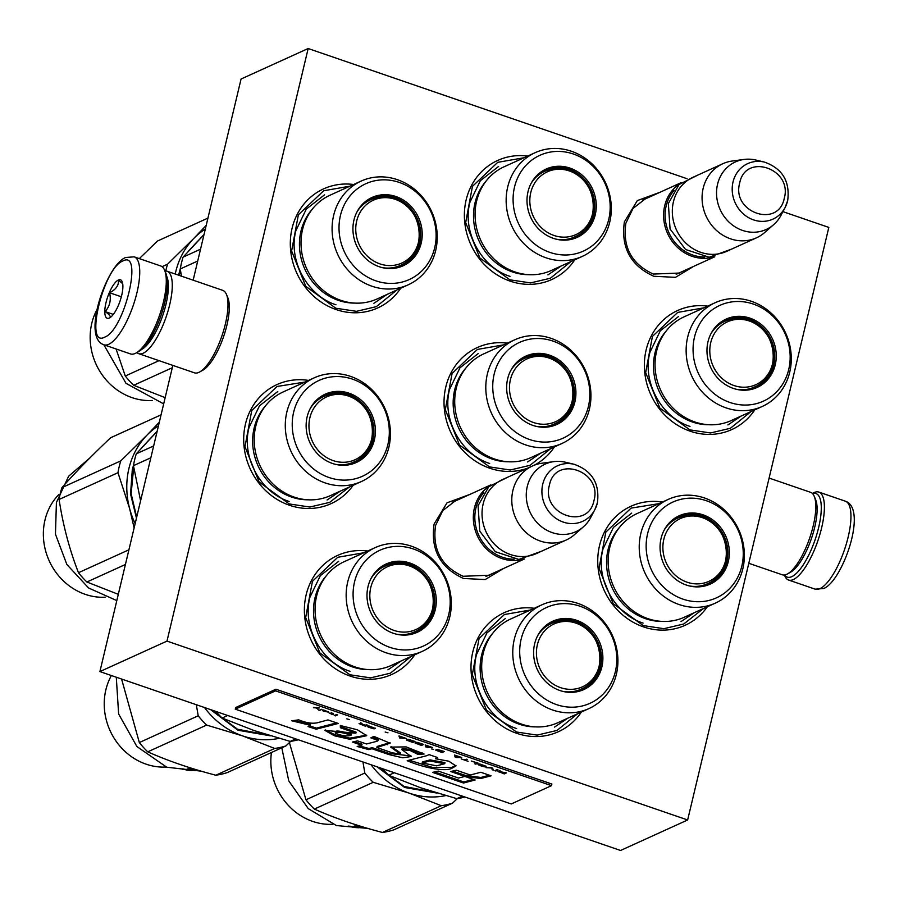 <?xml version="1.0" encoding="UTF-8"?>
<svg xmlns="http://www.w3.org/2000/svg" width="899" height="899" viewBox="0 0 899 899"><rect width="100%" height="100%" fill="white"/><g stroke="black" fill="none" stroke-linecap="round" stroke-linejoin="round"><path stroke-width="1.35" d="M693.725 266.329L675.486 277.341L653.831 276.274C630.592 265.666 620.782 247.528 624.378 221.862L637.335 200.589L660.057 192.251M682.408 271.476L679.374 273.049L653.359 274.06C631.671 264.16 622.501 247.225 625.861 223.267L633.02 208.456L645.561 198.645L648.718 197.398M503.44 568.539L485.202 579.552L463.547 578.484C440.308 567.876 430.497 549.739 434.093 524.072L447.05 502.799L469.772 494.45M492.124 573.686L489.09 575.259L463.075 576.27C441.387 566.37 432.217 549.435 435.577 525.477L442.735 510.654L455.276 500.855L458.434 499.608M414.799 654.753A65.391 59.267 -114.4 0 1 350.172 676.093A65.391 59.267 -114.4 0 1 305.019 600.869A65.391 59.267 -114.4 0 1 367.669 551.031M581.417 711.997A65.391 59.267 -114.4 0 1 516.779 733.337A65.391 59.267 -114.4 0 1 471.638 658.113A65.391 59.267 -114.4 0 1 534.276 608.275M707.333 606.769A65.391 59.267 -114.4 0 1 643.527 626.906A65.391 59.267 -114.4 0 1 598.487 550.963A65.391 59.267 -114.4 0 1 662.406 502.047M353.195 485.258A65.391 59.267 -114.4 0 1 289.478 505.26A65.391 59.267 -114.4 0 1 244.449 429.239A65.391 59.267 -114.4 0 1 308.514 380.423M754.778 409.854A65.391 59.267 -114.4 0 1 690.151 431.194A65.391 59.267 -114.4 0 1 644.999 355.97A65.391 59.267 -114.4 0 1 707.648 306.132M400.74 288.219A65.391 59.267 -114.4 0 1 336.102 309.559A65.391 59.267 -114.4 0 1 290.95 234.324A65.391 59.267 -114.4 0 1 353.599 184.497M574.798 259.8A65.391 59.267 -114.4 0 1 510.16 281.14A65.391 59.267 -114.4 0 1 465.019 205.916A65.391 59.267 -114.4 0 1 527.657 156.078M554.447 446.893A65.391 59.267 -114.4 0 1 534.366 465.165M527.601 468.177A65.391 59.267 -114.4 0 1 489.809 468.233A65.391 59.267 -114.4 0 1 444.668 393.009A65.391 59.267 -114.4 0 1 507.306 343.171M782.928 211.647L828.822 227.413L687.645 819.978L166.989 641.099L308.166 48.524L687.027 178.699M308.166 48.524L241.067 79.022L193.15 280.185M166.989 641.099L99.901 671.587L172.844 365.399M687.645 819.978L620.557 850.476L99.901 671.587M571.056 261.497L550.39 278.229L530.545 282.915L509.879 279.814L479.852 257.946L465.671 222.57L472.447 186.374L497.731 162.337L523.915 157.775M396.998 289.916L376.333 306.649L356.476 311.324L335.821 308.233L305.784 286.354L291.613 250.978L298.378 214.782L323.662 190.757L349.857 186.194M550.705 448.59L530.039 465.322L510.194 470.008L489.528 466.907L459.501 445.039L445.32 409.663L452.096 373.467L477.38 349.43L503.564 344.868M703.445 608.533L683.757 623.996L663.9 628.682L643.246 625.58L613.208 603.712L599.026 568.337L605.802 532.141L631.087 508.115L658.787 503.687M751.047 411.562L730.381 428.284L710.525 432.97L689.87 429.868L659.832 408L645.662 372.624L652.427 336.428L677.711 312.403L703.906 307.84M577.675 713.694L557.009 730.426L537.153 735.112L516.498 732.011L486.46 710.143L472.29 674.767L479.055 638.571L504.339 614.534L530.534 609.983M349.273 487.044L329.708 502.35L309.852 507.036L289.197 503.934L259.159 482.066L244.989 446.691L251.754 410.495L277.038 386.469L304.907 382.064M411.068 656.45L390.402 673.182L370.545 677.868L349.891 674.767L319.853 652.899L305.671 617.523L312.447 581.327L337.732 557.29L363.926 552.739M523.342 559.144A40.691 36.881 -114.4 0 1 485.606 548.03A40.691 36.881 -114.4 0 1 474.425 507.946A40.691 36.881 65.6 0 1 489.944 485.64M514.104 559.189A39.522 35.825 -114.4 0 1 475.908 508.104A39.522 35.825 65.6 0 1 483.831 492.573M566.168 540.029L536.422 553.548A40.691 36.881 -114.4 0 1 496.124 545.85A40.691 36.881 -114.4 0 1 483.145 503.979A40.691 36.881 65.6 0 1 502.755 479.459L532.5 465.952A40.691 36.881 65.6 0 0 512.891 490.472A40.691 36.881 -114.4 0 0 525.87 532.332A40.691 36.881 -114.4 0 0 566.168 540.029A40.691 36.881 -114.4 0 0 574.416 534.703L583.395 526.848A37.117 33.645 -114.4 0 1 542.85 527.747A37.117 33.645 -114.4 0 1 527.275 486.483A37.117 33.645 65.6 0 1 553.773 461.637L541.94 463.232A40.691 36.881 65.6 0 0 532.5 465.952M597.352 502.957A30.487 27.633 65.6 0 1 594.823 509.722L597.397 502.844C599.869 483.595 592.126 470.75 574.18 464.289A30.487 27.633 65.6 0 0 542.738 484.201A30.487 27.633 65.6 0 0 559.897 520.701A30.487 27.633 65.6 0 0 594.823 509.722L590.688 517.566A37.117 33.645 -114.4 0 1 583.395 526.848M574.18 464.289L565.55 462.255A37.117 33.645 65.6 0 0 553.773 461.637M713.626 256.934A40.691 36.881 -114.4 0 1 675.879 245.82A40.691 36.881 -114.4 0 1 664.709 205.736A40.691 36.881 65.6 0 1 680.228 183.441M704.389 256.979A39.522 35.825 -114.4 0 1 666.193 205.893A39.522 35.825 65.6 0 1 674.115 190.363M756.452 237.819L726.707 251.338A40.691 36.881 -114.4 0 1 686.409 243.64A40.691 36.881 -114.4 0 1 673.43 201.781A40.691 36.881 65.6 0 1 693.039 177.26L722.785 163.742A40.691 36.881 65.6 0 0 703.175 188.262A40.691 36.881 -114.4 0 0 716.155 230.122A40.691 36.881 -114.4 0 0 756.452 237.819A40.691 36.881 -114.4 0 0 764.701 232.504L773.679 224.638A37.117 33.645 -114.4 0 1 733.135 225.537A37.117 33.645 -114.4 0 1 717.548 184.273A37.117 33.645 65.6 0 1 744.057 159.438L732.224 161.022A40.691 36.881 65.6 0 0 722.785 163.742M787.636 200.758A30.487 27.633 65.6 0 1 785.108 207.512L787.681 200.634C790.154 181.384 782.411 168.54 764.453 162.09A30.487 27.633 65.6 0 0 733.022 181.991A30.487 27.633 65.6 0 0 750.182 218.491A30.487 27.633 65.6 0 0 785.108 207.512L780.973 215.355A37.117 33.645 -114.4 0 1 773.679 224.638M764.453 162.09L755.834 160.044A37.117 33.645 65.6 0 0 744.057 159.438M812.561 493.618A44.175 14.17 109 0 1 818.629 527.623A44.175 14.17 109 0 1 791.794 576.664A44.175 14.17 109 0 1 784.602 574.978M812.404 493.461L813.157 493.045A46.501 14.923 109 0 1 814.078 492.573A46.501 14.923 109 0 1 818.832 492.079A46.501 14.923 109 0 1 821.607 527.927A46.501 14.923 109 0 1 793.356 579.552A46.501 14.923 109 0 1 788.603 580.035A46.501 14.923 109 0 1 784.715 575.798L784.389 575M103.947 344.8L130.49 353.925A46.501 14.923 -71 0 0 135.243 353.442A46.501 14.923 -71 0 0 136.165 352.97L138.727 351.531A44.175 14.17 -71 0 0 164.686 302.941A44.175 14.17 -71 0 0 165.731 272.914L164.607 270.217A46.501 14.923 -71 0 0 160.719 265.969L134.165 256.844L125.714 257.474C106.891 264.396 81.213 337.619 103.947 344.8A46.501 14.923 -71 0 0 108.689 344.317A46.501 14.923 -71 0 0 135.232 299.165A46.501 14.923 -71 0 0 134.165 256.844M136.165 352.97A46.501 14.923 -71 0 0 163.494 301.817A46.501 14.923 -71 0 0 164.607 270.217M122.916 260.98C103.273 267.801 84.023 348.621 104.778 337.091C124.41 330.27 143.671 249.45 122.916 260.98M118.376 280.005A20.34 6.529 -71 0 0 106.015 302.592A20.34 6.529 -71 0 0 109.307 318.066A20.34 6.529 -71 0 0 109.712 317.853A20.34 6.529 -71 0 0 120.016 301.154A20.34 6.529 -71 0 0 122.152 281.645A20.34 6.529 -71 0 0 118.376 280.005M122.702 283.702L118.522 280.263C118.758 285.534 115.769 289.68 109.566 292.737C111.296 300.12 109.802 306.39 105.082 311.56C109.79 314.796 111.285 316.92 109.543 317.931L109.869 317.763M105.082 311.56L113.341 314.403M109.566 292.737L121.343 296.782M769.106 478.077L810.595 492.326A43.59 13.991 109 0 1 810.954 492.472A43.59 13.991 109 0 1 814.236 496.304L815.651 499.687A40.691 13.058 109 0 1 811.01 539.748A40.691 13.058 109 0 1 790.772 572.09L787.58 573.888A43.59 13.991 109 0 1 782.265 574.787L748.8 563.291M814.236 496.304A43.59 13.991 109 0 1 809.257 539.231A43.59 13.991 109 0 1 787.58 573.888M141.694 349.385A40.691 13.058 -71 0 0 165.944 304.446A40.691 13.058 -71 0 0 166.753 276.431M136.918 352.543A43.59 13.991 -71 0 0 138.727 353.678A43.59 13.991 -71 0 0 143.177 353.228A43.59 13.991 -71 0 0 169.664 304.828A43.59 13.991 -71 0 0 167.057 271.217A43.59 13.991 -71 0 0 164.933 271.004M138.727 353.678L194.442 372.827A43.59 13.991 -71 0 0 198.893 372.366A43.59 13.991 -71 0 0 199.758 371.928L202.949 370.13A40.691 13.058 -71 0 0 226.863 325.371A40.691 13.058 -71 0 0 227.829 297.715L226.413 294.344A43.59 13.991 -71 0 0 222.772 290.366L167.057 271.217M199.758 371.928A43.59 13.991 -71 0 0 225.379 323.966A43.59 13.991 -71 0 0 226.413 294.344M656.596 351.183A56.963 51.625 65.6 0 0 674.778 409.798A56.963 51.625 65.6 0 0 731.19 420.575L762.285 406.449A56.963 51.625 65.6 0 0 789.738 372.119A56.963 51.625 -114.4 0 0 771.567 313.515A56.963 51.625 -114.4 0 0 715.143 302.727L684.06 316.853A56.963 51.625 -114.4 0 0 656.596 351.183M773.264 360.814A36.915 33.454 -114.4 0 1 772.443 365.646L772.398 365.848M762.285 406.449A56.963 51.625 65.6 0 1 705.861 395.661A56.963 51.625 65.6 0 1 687.69 337.058A56.963 51.625 -114.4 0 1 715.143 302.727M708.963 424.744A55.592 50.389 65.6 0 1 655 352.891A55.592 50.389 -114.4 0 1 666.305 330.866M694.5 337.08A52.603 47.669 65.6 0 0 729.898 402.46A52.603 47.669 65.6 0 0 788.738 369.455A52.603 47.669 65.6 0 0 753.34 304.076A52.603 47.669 65.6 0 0 694.5 337.08M775.241 364.825A37.533 34.016 65.6 0 0 754.104 319.875A37.533 34.016 65.6 0 0 711.109 333.394A37.533 34.016 65.6 0 0 707.996 341.721A37.533 34.016 65.6 0 0 736.528 389.323A37.533 34.016 65.6 0 0 775.241 364.825M736.124 389.222A36.915 33.454 65.6 0 0 755.992 387.278A36.915 33.454 65.6 0 0 773.781 365.039A36.915 33.454 -114.4 0 0 762.015 327.056A36.915 33.454 -114.4 0 0 725.448 320.078A36.915 33.454 -114.4 0 0 710.918 333.765M724.785 320.381A36.915 33.454 -114.4 0 1 756.744 324.472M741.226 416.012L727.909 424.935M689.994 426.418C661.293 417.383 642.077 381.884 649.898 352.363L660.327 330.753L678.61 316.459M736.259 389.256A36.039 32.667 -114.4 0 0 754.317 387.087C782.535 375.838 777.938 328.798 748.62 320.449C740.371 317.707 732.325 318.044 724.493 321.46A36.039 32.667 65.6 0 0 710.985 333.641M749.317 320.999A34.488 31.263 65.6 0 0 710.738 342.643A34.488 31.263 65.6 0 0 733.955 385.525A34.488 31.263 -114.4 0 0 772.533 363.881A34.488 31.263 -114.4 0 0 749.317 320.999M716.559 326.213A35.454 32.139 -114.4 0 1 719.076 324.663M745.518 389.93A35.454 32.139 65.6 0 0 748.35 389.065M476.616 201.129A56.963 51.625 65.6 0 0 494.787 259.732A56.963 51.625 65.6 0 0 551.211 270.52L582.294 256.395A56.963 51.625 65.6 0 0 609.747 222.064A56.963 51.625 -114.4 0 0 591.576 163.449A56.963 51.625 -114.4 0 0 535.163 152.673L504.069 166.798A56.963 51.625 -114.4 0 0 476.616 201.129M593.273 210.748A36.915 33.454 -114.4 0 1 592.463 215.58L592.407 215.794M582.294 256.395A56.963 51.625 65.6 0 1 525.87 245.607A56.963 51.625 65.6 0 1 507.699 187.003A56.963 51.625 -114.4 0 1 535.163 152.673M528.983 274.678A55.592 50.389 65.6 0 1 475.02 202.837A55.592 50.389 -114.4 0 1 486.314 180.811M514.52 187.026A52.603 47.669 65.6 0 0 549.918 252.405A52.603 47.669 65.6 0 0 608.747 219.401A52.603 47.669 65.6 0 0 573.36 154.01A52.603 47.669 65.6 0 0 514.52 187.026M595.25 214.76A37.533 34.016 65.6 0 0 574.124 169.821A37.533 34.016 65.6 0 0 531.129 183.329A37.533 34.016 65.6 0 0 528.016 191.656A37.533 34.016 65.6 0 0 556.548 239.258A37.533 34.016 65.6 0 0 595.25 214.76M556.144 239.168A36.915 33.454 65.6 0 0 576.012 237.224A36.915 33.454 65.6 0 0 593.801 214.973A36.915 33.454 -114.4 0 0 582.024 177.002A36.915 33.454 -114.4 0 0 545.468 170.012A36.915 33.454 -114.4 0 0 530.938 183.699M544.805 170.327A36.915 33.454 -114.4 0 1 576.765 174.417M561.246 265.958L547.929 274.88M510.003 276.364C481.302 267.329 462.086 231.83 469.907 202.309L480.347 180.699L498.63 166.405M556.267 239.19A36.039 32.667 -114.4 0 0 574.337 237.021C602.555 225.773 597.947 178.744 568.64 170.383C560.38 167.641 552.346 167.978 544.513 171.406A36.039 32.667 65.6 0 0 530.994 183.587M569.337 170.945A34.488 31.263 65.6 0 0 530.758 192.588A34.488 31.263 65.6 0 0 553.964 235.459A34.488 31.263 -114.4 0 0 592.542 213.816A34.488 31.263 -114.4 0 0 569.337 170.945M536.579 176.159A35.454 32.139 -114.4 0 1 539.097 174.597M565.538 239.876A35.454 32.139 65.6 0 0 568.359 238.999M206.186 225.424L193.881 238.347A78.471 71.122 65.6 0 0 175.721 271.813A78.471 71.122 65.6 0 0 175.226 274.026M162.056 266.677L167.585 264.171A87.192 79.022 65.6 0 0 165.967 270.015A87.192 79.022 65.6 0 0 165.742 270.981M152.223 400.493A59.784 54.176 65.6 0 1 91.788 323.314A59.784 54.176 -114.4 0 1 97.114 309.357M116.083 348.969L125.276 376.007L159.044 360.656M125.276 376.007A87.192 79.022 65.6 0 0 133.67 385.289L172.282 367.747M133.67 385.289L165.158 397.65M139.311 258.62L157.426 241.056L207.939 218.097M205.343 228.987A78.471 71.122 -114.4 0 0 193.881 238.347L167.585 264.171M179.272 275.42L180.508 270.442M194.229 244.888L197.533 241.37M178.609 275.195L180.373 268.329M188.194 251.428L204.039 234.459M163.674 403.898L126.017 383.345L103.823 344.755M302.558 229.548A56.963 51.625 65.6 0 0 320.729 288.152A56.963 51.625 65.6 0 0 377.142 298.94L408.236 284.803A56.963 51.625 65.6 0 0 435.689 250.473A56.963 51.625 -114.4 0 0 417.518 191.869A56.963 51.625 -114.4 0 0 361.095 181.092L330.012 195.218A56.963 51.625 -114.4 0 0 302.558 229.548M204.006 234.617L183.093 257.125A87.192 79.022 65.6 0 0 181.474 262.969A87.192 79.022 65.6 0 0 180.272 268.947L197.713 261.025M419.215 239.168A36.915 33.454 -114.4 0 1 418.395 244L418.35 244.213M183.093 257.125L200.522 249.192M180.272 268.947L181.452 276.173M408.236 284.803A56.963 51.625 65.6 0 1 351.812 274.026A56.963 51.625 65.6 0 1 333.641 215.412A56.963 51.625 -114.4 0 1 361.095 181.092M354.914 303.098A55.592 50.389 65.6 0 1 300.951 231.245A55.592 50.389 -114.4 0 1 312.256 209.22M340.451 215.434A52.603 47.669 65.6 0 0 375.849 280.825A52.603 47.669 65.6 0 0 434.689 247.809A52.603 47.669 65.6 0 0 399.291 182.43A52.603 47.669 65.6 0 0 340.451 215.434M421.193 243.18A37.533 34.016 65.6 0 0 400.066 198.241A37.533 34.016 65.6 0 0 357.072 211.748A37.533 34.016 65.6 0 0 353.948 220.075A37.533 34.016 65.6 0 0 382.491 267.677A37.533 34.016 65.6 0 0 421.193 243.18M382.075 267.576A36.915 33.454 65.6 0 0 401.943 265.632A36.915 33.454 65.6 0 0 419.743 243.393A36.915 33.454 -114.4 0 0 407.966 205.422A36.915 33.454 -114.4 0 0 371.411 198.432A36.915 33.454 -114.4 0 0 356.869 212.119M370.736 198.746A36.915 33.454 -114.4 0 1 402.696 202.837M387.177 294.378L373.872 303.3M335.945 304.783C307.244 295.749 288.028 260.249 295.85 230.717L306.278 209.119L324.561 194.813M382.21 267.61A36.039 32.667 -114.4 0 0 400.269 265.441C428.486 254.192 423.89 207.152 394.582 198.803C386.323 196.061 378.277 196.398 370.455 199.825A36.039 32.667 65.6 0 0 356.937 212.007M395.279 199.353A34.488 31.263 65.6 0 0 356.689 221.008A34.488 31.263 65.6 0 0 379.906 263.879A34.488 31.263 -114.4 0 0 418.484 242.236A34.488 31.263 -114.4 0 0 395.279 199.353M362.511 204.579A35.454 32.139 -114.4 0 1 365.028 203.017M391.47 268.295A35.454 32.139 65.6 0 0 394.301 267.419M609.679 547.851A56.963 51.625 65.6 0 0 627.85 606.465A56.963 51.625 65.6 0 0 684.274 617.242L715.368 603.117A56.963 51.625 65.6 0 0 742.821 568.786A56.963 51.625 -114.4 0 0 724.65 510.183A56.963 51.625 -114.4 0 0 668.227 499.394L637.144 513.531A56.963 51.625 -114.4 0 0 609.679 547.851M726.347 557.481A36.915 33.454 -114.4 0 1 725.527 562.313L725.482 562.516M715.368 603.117A56.963 51.625 65.6 0 1 658.945 592.34A56.963 51.625 65.6 0 1 640.773 533.725A56.963 51.625 -114.4 0 1 668.227 499.394M662.046 621.411A55.592 50.389 65.6 0 1 608.084 549.559A55.592 50.389 -114.4 0 1 619.389 527.533M647.583 533.748A52.603 47.669 65.6 0 0 682.982 599.139A52.603 47.669 65.6 0 0 741.821 566.123A52.603 47.669 65.6 0 0 706.423 500.743A52.603 47.669 65.6 0 0 647.583 533.748M728.325 561.493A37.533 34.016 65.6 0 0 707.187 516.543A37.533 34.016 65.6 0 0 664.192 530.062A37.533 34.016 65.6 0 0 661.08 538.389A37.533 34.016 65.6 0 0 689.612 585.991A37.533 34.016 65.6 0 0 728.325 561.493M689.207 585.89A36.915 33.454 65.6 0 0 709.075 583.945A36.915 33.454 65.6 0 0 726.864 561.706A36.915 33.454 -114.4 0 0 715.098 523.724A36.915 33.454 -114.4 0 0 678.531 516.745A36.915 33.454 -114.4 0 0 664.001 530.432M677.868 517.049A36.915 33.454 -114.4 0 1 709.828 521.139M694.309 612.691L680.993 621.614M643.077 623.097C614.377 614.062 595.16 578.563 602.982 549.031L613.41 527.421L631.694 513.127M689.342 585.923A36.039 32.667 -114.4 0 0 707.401 583.754C735.618 572.506 731.022 525.466 701.703 517.116C693.455 514.374 685.409 514.711 677.576 518.139A36.039 32.667 65.6 0 0 664.069 530.309M702.4 517.667A34.488 31.263 65.6 0 0 663.822 539.31A34.488 31.263 65.6 0 0 687.038 582.192A34.488 31.263 -114.4 0 0 725.617 560.549A34.488 31.263 -114.4 0 0 702.4 517.667M669.643 522.892A35.454 32.139 -114.4 0 1 672.16 521.33M698.602 586.609A35.454 32.139 65.6 0 0 701.434 585.732M456.265 388.222A56.963 51.625 65.6 0 0 474.436 446.825A56.963 51.625 65.6 0 0 530.86 457.613L561.942 443.488A56.963 51.625 65.6 0 0 589.396 409.157A56.963 51.625 -114.4 0 0 571.225 350.543A56.963 51.625 -114.4 0 0 514.812 339.766L483.718 353.891A56.963 51.625 -114.4 0 0 456.265 388.222M572.921 397.841A36.915 33.454 -114.4 0 1 572.112 402.673L572.022 402.763C569.325 413.18 563.426 420.563 554.323 424.924M561.942 443.488A56.963 51.625 65.6 0 1 505.519 432.7A56.963 51.625 65.6 0 1 487.348 374.096A56.963 51.625 -114.4 0 1 514.812 339.766M508.632 461.771A55.592 50.389 65.6 0 1 454.669 389.93A55.592 50.389 -114.4 0 1 465.963 367.905M494.169 374.119A52.603 47.669 65.6 0 0 529.567 439.499A52.603 47.669 65.6 0 0 588.396 406.494A52.603 47.669 65.6 0 0 553.009 341.103A52.603 47.669 65.6 0 0 494.169 374.119M574.899 401.853A37.533 34.016 65.6 0 0 553.773 356.914A37.533 34.016 65.6 0 0 510.778 370.422A37.533 34.016 65.6 0 0 507.665 378.749A37.533 34.016 65.6 0 0 536.197 426.351A37.533 34.016 65.6 0 0 574.899 401.853M535.793 426.261A36.915 33.454 65.6 0 0 555.661 424.317A36.915 33.454 65.6 0 0 573.45 402.067A36.915 33.454 -114.4 0 0 561.673 364.095A36.915 33.454 -114.4 0 0 525.117 357.105A36.915 33.454 -114.4 0 0 510.587 370.793M524.454 357.42A36.915 33.454 -114.4 0 1 556.414 361.51M540.895 453.051L527.578 461.974M489.652 463.457C460.951 454.422 441.735 418.923 449.556 389.402L459.996 367.792L478.279 353.498M535.916 426.283A36.039 32.667 -114.4 0 0 553.986 424.114C582.204 412.866 577.596 365.837 548.289 357.476C540.029 354.734 531.994 355.071 524.162 358.499A36.039 32.667 65.6 0 0 510.643 370.68M548.986 358.038A34.488 31.263 65.6 0 0 510.407 379.681A34.488 31.263 65.6 0 0 533.613 422.552A34.488 31.263 -114.4 0 0 572.202 400.909A34.488 31.263 -114.4 0 0 548.986 358.038M516.228 363.252A35.454 32.139 -114.4 0 1 518.745 361.69M545.187 426.969A35.454 32.139 65.6 0 0 548.008 426.092M159.303 422.227L147.076 435.06A78.471 71.122 65.6 0 0 128.917 468.525A78.471 71.122 65.6 0 0 129.591 508.452L134.12 527.927M161.067 414.832L110.622 437.757C91.81 455.557 75.572 472.177 61.919 487.629L120.781 460.872A87.192 79.022 65.6 0 0 119.174 466.716A87.192 79.022 65.6 0 0 117.971 472.705L129.591 508.452A78.471 71.122 65.6 0 0 135.153 523.589M105.419 597.206A59.784 54.176 65.6 0 1 44.984 520.027A59.784 54.176 -114.4 0 1 58.783 494.574M61.919 487.629A87.192 79.022 -114.4 0 0 60.3 493.472A87.192 79.022 65.6 0 0 59.098 499.462C62.975 525.05 69.437 549.469 78.471 572.719L128.917 549.795M78.471 572.719A87.192 79.022 65.6 0 0 86.877 582.001L125.41 564.482M86.877 582.001L118.297 594.34M158.471 425.744A78.471 71.122 -114.4 0 0 147.076 435.06L120.781 460.872M59.098 499.462L117.971 472.705M136.693 517.161L131.142 493.753L133.704 467.154M147.425 441.6L150.729 438.071M136.457 518.116L130.557 493.967L132.299 469.683L133.58 465.041M141.401 448.14L157.156 431.228M116.814 600.599L88.585 587.991L66.852 564.471L55.457 534.197L56.412 502.507L68.661 476.178L89.99 457.849M255.754 426.25A56.963 51.625 65.6 0 0 273.925 484.864A56.963 51.625 65.6 0 0 330.349 495.641L361.432 481.516A56.963 51.625 65.6 0 0 388.885 447.185A56.963 51.625 -114.4 0 0 370.714 388.582A56.963 51.625 -114.4 0 0 314.302 377.794L283.207 391.919A56.963 51.625 -114.4 0 0 255.754 426.25M157.123 431.408L136.288 453.826A87.192 79.022 65.6 0 0 134.67 459.67A87.192 79.022 65.6 0 0 133.468 465.66L150.841 457.76M372.411 435.869A36.915 33.454 -114.4 0 1 371.602 440.712L371.512 440.802C368.815 451.208 362.915 458.591 353.813 462.951M136.288 453.826L153.662 445.938M133.468 465.66L140.592 500.754M361.432 481.516A56.963 51.625 65.6 0 1 305.008 470.728A56.963 51.625 65.6 0 1 286.837 412.124A56.963 51.625 -114.4 0 1 314.302 377.794M308.121 499.799A55.592 50.389 65.6 0 1 254.159 427.958A55.592 50.389 -114.4 0 1 265.452 405.932M293.658 412.147A52.603 47.669 65.6 0 0 329.056 477.526A52.603 47.669 65.6 0 0 387.885 444.522A52.603 47.669 65.6 0 0 352.498 379.142A52.603 47.669 65.6 0 0 293.658 412.147M374.389 439.881A37.533 34.016 65.6 0 0 353.262 394.942A37.533 34.016 65.6 0 0 310.267 408.461A37.533 34.016 65.6 0 0 307.155 416.788A37.533 34.016 65.6 0 0 335.687 464.39A37.533 34.016 65.6 0 0 374.389 439.881M335.282 464.289A36.915 33.454 65.6 0 0 355.15 462.344A36.915 33.454 65.6 0 0 372.939 440.105A36.915 33.454 -114.4 0 0 361.162 402.123A36.915 33.454 -114.4 0 0 324.606 395.133A36.915 33.454 -114.4 0 0 310.076 408.831M323.943 395.448A36.915 33.454 -114.4 0 1 355.903 399.538M340.384 491.079L327.067 500.001M289.141 501.485C260.44 492.45 241.224 456.95 249.045 427.43L259.485 405.82L277.769 391.526M335.406 464.322A36.039 32.667 -114.4 0 0 353.476 462.153C381.693 450.893 377.086 403.865 347.778 395.515C339.519 392.773 331.484 393.11 323.651 396.526A36.039 32.667 65.6 0 0 310.144 408.708M348.475 396.066A34.488 31.263 65.6 0 0 309.897 417.709A34.488 31.263 65.6 0 0 333.102 460.591A34.488 31.263 -114.4 0 0 371.692 438.937A34.488 31.263 -114.4 0 0 348.475 396.066M315.718 401.28A35.454 32.139 -114.4 0 1 318.235 399.729M344.677 464.997A35.454 32.139 65.6 0 0 347.497 464.131M271.442 752.508A59.784 54.176 65.6 0 0 332.9 824.282M351.037 826.698L348.059 826.159L351.059 826.484M358.78 826.608A75.853 68.751 65.6 0 0 358.791 826.619L358.836 827.754A77.022 69.807 65.6 0 1 352.869 827.294L352.307 827.013L353.543 826.451L355.408 826.383L355.431 825.597M355.408 826.383L354.577 825.99L356.364 825.17A77.022 69.807 65.6 0 0 357.678 825.338M356.959 825.248L357.499 826.395L356.948 826.147L358.296 825.529M357.499 826.395A77.022 69.807 65.6 0 0 359.622 826.552L360.42 826.192M364.32 827.372A77.022 69.807 65.6 0 1 361.353 827.417L360.533 827.788A77.022 69.807 65.6 0 0 365.275 827.664M358.791 826.923A77.022 69.807 65.6 0 1 355.768 826.687L355.285 827.091A77.022 69.807 65.6 0 0 357.959 827.305L358.78 826.496M355.768 826.687L355.79 825.54A75.853 68.751 65.6 0 0 356.892 825.642M354.566 826.338A75.853 68.751 65.6 0 0 355.307 826.406M358.836 827.754L361.533 826.529M352.88 826.754L352.307 827.013M289.399 742.596L305.952 799.795A87.192 79.022 65.6 0 0 314.347 809.078C334.462 818.045 357.161 825.844 382.435 832.463A87.192 79.022 65.6 0 0 393.65 829.923L452.523 803.167L457.31 798.593M305.952 799.795L364.825 773.039A87.192 79.022 65.6 0 0 373.22 782.321L409.202 793.132L441.308 805.706A87.192 79.022 65.6 0 0 452.523 803.167M314.347 809.078L373.22 782.321M382.435 832.463L441.308 805.706M371.107 764.768A78.471 71.122 65.6 0 0 409.202 793.132A78.471 71.122 65.6 0 0 445.657 795.604M362.949 761.959L364.825 773.039M434.408 792.266L404.101 786.445L378.265 767.229M437.038 793.075L404.64 787.49L377.153 766.847M367.792 828.406L336.417 825.552L308.245 808.617L288.77 780.894L281.792 747.799M348.542 826.08L350.543 826.282M349.149 826.451L349.745 826.552L349.149 826.451M348.722 826.372L350.531 826.383M483.235 653.326A56.963 51.625 65.6 0 0 501.406 711.929A56.963 51.625 65.6 0 0 557.829 722.717L588.912 708.592A56.963 51.625 65.6 0 0 616.366 674.261A56.963 51.625 -114.4 0 0 598.195 615.646A56.963 51.625 -114.4 0 0 541.771 604.87L510.688 618.995A56.963 51.625 -114.4 0 0 483.235 653.326M599.891 662.945A36.915 33.454 -114.4 0 1 599.071 667.788L598.981 667.867C596.284 678.284 590.385 685.667 581.282 690.027M382.547 768.701A87.192 79.022 65.6 0 0 388.728 775.275L420.833 787.85L456.804 798.66L462.389 796.132M456.804 798.66A87.192 79.022 65.6 0 0 464.952 797.008M388.728 775.275L394.301 772.735M588.912 708.592A56.963 51.625 65.6 0 1 532.489 697.804A56.963 51.625 65.6 0 1 514.318 639.2A56.963 51.625 -114.4 0 1 541.771 604.87M535.59 726.875A55.592 50.389 65.6 0 1 481.628 655.034A55.592 50.389 -114.4 0 1 492.933 633.008M521.128 639.223A52.603 47.669 65.6 0 0 556.526 704.602A52.603 47.669 65.6 0 0 615.365 671.598A52.603 47.669 65.6 0 0 579.967 606.207A52.603 47.669 65.6 0 0 521.128 639.223M601.869 666.957A37.533 34.016 65.6 0 0 580.743 622.018A37.533 34.016 65.6 0 0 537.748 635.526A37.533 34.016 65.6 0 0 534.635 643.853A37.533 34.016 65.6 0 0 563.167 691.466A37.533 34.016 65.6 0 0 601.869 666.957M562.763 691.365A36.915 33.454 65.6 0 0 582.631 689.421A36.915 33.454 65.6 0 0 600.42 667.17A36.915 33.454 -114.4 0 0 588.643 629.199A36.915 33.454 -114.4 0 0 552.087 622.209A36.915 33.454 -114.4 0 0 537.557 635.896M551.413 622.524A36.915 33.454 -114.4 0 1 583.372 626.614M567.865 718.155L554.548 727.077M516.622 728.561C487.921 719.526 468.705 684.027 476.526 654.506L486.955 632.896L505.249 618.602M562.886 691.387A36.039 32.667 -114.4 0 0 580.945 689.218C609.162 677.97 604.566 630.941 575.259 622.58C566.999 619.838 558.953 620.175 551.132 623.603A36.039 32.667 65.6 0 0 537.613 635.784M575.956 623.142A34.488 31.263 65.6 0 0 537.366 644.785A34.488 31.263 65.6 0 0 560.583 687.656A34.488 31.263 -114.4 0 0 599.161 666.013A34.488 31.263 -114.4 0 0 575.956 623.142M543.187 628.356A35.454 32.139 -114.4 0 1 545.704 626.794M572.146 692.073A35.454 32.139 65.6 0 0 574.978 691.207M166.293 767.038A59.784 54.176 65.6 0 1 105.857 689.859A59.784 54.176 -114.4 0 1 111.386 675.531M184.43 769.454L181.452 768.915L184.441 769.241M192.408 769.274L192.184 769.364A75.853 68.751 65.6 0 0 192.184 769.364L192.229 770.51A77.022 69.807 65.6 0 1 186.25 770.05L185.688 769.769L186.936 769.207L188.79 769.139L188.824 768.353M188.79 769.139L187.958 768.746L189.756 767.926A77.022 69.807 65.6 0 0 191.071 768.094M190.352 768.004L190.88 769.151L190.33 768.903L191.689 768.285M190.88 769.151A77.022 69.807 65.6 0 0 193.004 769.308L193.802 768.948M197.701 770.128A77.022 69.807 65.6 0 1 194.746 770.173L193.914 770.544A77.022 69.807 65.6 0 0 198.668 770.421M192.184 769.679A77.022 69.807 65.6 0 1 189.161 769.443L188.678 769.847A77.022 69.807 65.6 0 0 191.352 770.061L192.172 769.252M188.689 769.656L188.689 769.128A75.853 68.751 65.6 0 1 187.958 769.095M189.161 769.443L189.183 768.297A75.853 68.751 65.6 0 0 190.285 768.398M192.229 770.51L194.926 769.286M186.273 769.51L185.688 769.769M121.59 679.037L139.334 742.552A87.192 79.022 65.6 0 0 147.739 751.834C167.855 760.801 190.543 768.6 215.827 775.219A87.192 79.022 65.6 0 0 227.042 772.679L285.916 745.923L290.703 741.349M139.334 742.552L198.207 715.795A87.192 79.022 65.6 0 0 206.613 725.077L242.584 735.888L274.689 748.462A87.192 79.022 65.6 0 0 285.916 745.923M147.739 751.834L206.613 725.077M215.827 775.219L274.689 748.462M204.5 707.524A78.471 71.122 65.6 0 0 242.584 735.888A78.471 71.122 65.6 0 0 279.05 738.36M196.33 704.715L198.207 715.795M267.79 735.022L237.493 729.201L211.658 709.985M270.419 735.832L238.021 730.246L210.535 709.603M201.185 771.162L166.731 767.207L136.884 746.53L118.634 713.986L116.286 677.217M181.935 768.836L183.924 769.038M182.531 769.207L183.126 769.308L182.531 769.207M182.115 769.128L183.924 769.139M316.617 596.082A56.963 51.625 65.6 0 0 334.799 654.686A56.963 51.625 65.6 0 0 391.211 665.474L422.305 651.348A56.963 51.625 65.6 0 0 449.758 617.017A56.963 51.625 -114.4 0 0 431.587 558.403A56.963 51.625 -114.4 0 0 375.164 547.626L344.081 561.751A56.963 51.625 -114.4 0 0 316.617 596.082M433.284 605.701A36.915 33.454 -114.4 0 1 432.464 610.545L432.374 610.623C429.677 621.04 423.777 628.423 414.675 632.784M215.929 711.457A87.192 79.022 65.6 0 0 222.109 718.031L254.215 730.606L290.197 741.417L295.782 738.888M290.197 741.417A87.192 79.022 65.6 0 0 298.344 739.765M222.109 718.031L227.694 715.492M422.305 651.348A56.963 51.625 65.6 0 1 365.882 640.56A56.963 51.625 65.6 0 1 347.711 581.956A56.963 51.625 -114.4 0 1 375.164 547.626M368.983 669.631A55.592 50.389 65.6 0 1 315.021 597.79A55.592 50.389 -114.4 0 1 326.326 575.765M354.521 581.979A52.603 47.669 65.6 0 0 389.919 647.359A52.603 47.669 65.6 0 0 448.758 614.354A52.603 47.669 65.6 0 0 413.36 548.963A52.603 47.669 65.6 0 0 354.521 581.979M435.262 609.713A37.533 34.016 65.6 0 0 414.124 564.774A37.533 34.016 65.6 0 0 371.13 578.282A37.533 34.016 65.6 0 0 368.017 586.609A37.533 34.016 65.6 0 0 396.549 634.211A37.533 34.016 65.6 0 0 435.262 609.713M396.144 634.121A36.915 33.454 65.6 0 0 416.012 632.177A36.915 33.454 65.6 0 0 433.801 609.927A36.915 33.454 -114.4 0 0 422.036 571.955A36.915 33.454 -114.4 0 0 385.469 564.965A36.915 33.454 -114.4 0 0 370.939 578.653M384.806 565.28A36.915 33.454 -114.4 0 1 416.765 569.37M401.246 660.911L387.93 669.834M350.014 671.317C321.314 662.282 302.098 626.783 309.919 597.262L320.347 575.652L338.631 561.358M396.279 634.143A36.039 32.667 -114.4 0 0 414.338 631.975C442.555 620.726 437.959 573.697 408.64 565.336C400.392 562.594 392.346 562.931 384.514 566.359A36.039 32.667 65.6 0 0 371.006 578.54M409.337 565.898A34.488 31.263 65.6 0 0 370.759 587.541A34.488 31.263 65.6 0 0 393.976 630.413A34.488 31.263 -114.4 0 0 432.554 608.769A34.488 31.263 -114.4 0 0 409.337 565.898M376.58 571.112A35.454 32.139 -114.4 0 1 379.097 569.55M405.539 634.829A35.454 32.139 65.6 0 0 408.371 633.964M316.347 707.535L317.459 708.569M313.403 707.76L316.043 707.873L318.134 709.39L316.92 707.906L319.325 707.974L313.481 707.434M506.485 772.882L501.294 771.904L499.574 770.51L500.114 771.567L498.035 771.353L504.249 773.904L506.485 772.882M495.877 771.027L498.113 770.016L497.023 769.634L494.787 770.657L495.877 771.027L497.507 769.802M493.326 770.151L492.652 768.139L491.202 767.634L486.056 767.656L491.641 768.016L492.236 769.78L493.326 770.151M480.235 765.656L484.381 766.813L486.134 766.308L479.774 763.97L478.032 764.476L480.291 765.431M474.773 763.779L475.863 764.15L478.099 763.139L471.267 761.015L476.728 762.891L474.773 763.779M455.546 755.385L454.456 755.014L455.13 757.025L456.58 757.531L461.726 757.509L455.546 755.385M437.206 749.35L435.633 750.058L442.027 752.53L444.263 751.508L437.206 749.35M433.633 749.373L431.666 748.968L433.633 749.373M427.295 747.462L432.441 747.451L425.171 744.945L425.845 746.968L427.373 747.125M417.563 742.45L415.675 742.293L415.08 743.001L421.474 745.462L423.71 744.451L417.563 742.45M408.831 739.45L406.944 739.293L406.348 740.001L412.742 742.462L414.978 741.45L408.831 739.45M387.975 732.82L385.188 732.044L387.975 732.82M335.428 715.896L337.664 714.885L336.574 714.514L334.338 715.525L335.428 715.896L337.058 714.671M325.438 710.716L323.483 710.008L322.696 710.648L323.46 711.176L328.877 712.199L325.438 710.716M461.187 758.913L468.098 761.296L465.188 760.296L467.188 759.385L464.098 759.913L461.187 758.913M398.976 735.944L399.65 737.967L406.247 738.45L398.976 735.944M333.282 713.682L331.124 712.637L332.282 713.413L331.428 713.806L329.236 713.199L333.596 714.705L332.338 714.121L333.282 713.682M368.804 725.853L374.198 728.044L371.961 728.19L367.286 726.392L368.41 727.19L373.602 728.752L375.288 728.415L368.804 725.853M366.41 724.763L365.41 725.212L362.319 724.156L360.589 722.762L361.128 723.819L359.061 723.605L365.264 726.156L367.5 725.133L366.41 724.763M349.599 719.627L346.812 718.863L349.599 719.627M322.022 709.513L318.875 710.21L322.022 709.513M318.055 722.582C312.919 723.976 306.48 723.066 298.704 719.852L291.782 720.796L310.256 725.279L308.031 726.549L316.19 729.201L338.282 723.459L327.978 719.919L318.055 722.582M340.305 725.504L340.384 727.729L355.847 733.224L324.932 730.393L334.282 735.753L349.677 739.248L366.702 735.708L357.409 729.797L340.305 725.504M392.38 752.868L376.861 747.53L390.11 743.215L373.928 736.416L370.826 737.832L378.131 740.54L377.052 741.259L366.522 743.979L357.51 740.888L352.43 742.035L361.791 745.26L357.161 746.473L368.759 749.586L371.95 748.743L388.739 754.519L402.741 757.801L411.113 756.52L401.909 749.642L410.337 750.62L417.866 754.328L424.07 754.014L406.168 746.9L390.717 747.091L400.167 753.958L392.38 752.868M426.699 755.711L407.202 760.689C420.957 766.791 443.612 772.084 451.579 768.454L455.962 765.937L448.803 761.206L435.532 758.745L437.599 757.554L429.07 754.621L426.699 755.711M450.59 771.522L464.895 776.433L480.605 778.556L491.079 775.815L480.774 772.275L470.278 775.005L456.355 770.218L450.59 771.522M463.513 783.029L475.133 779.984L464.839 776.444L458.58 778.051L438.285 771.084L432.52 772.376L463.513 783.029L463.772 781.939L473.458 779.411M275.543 690.859L235.28 709.154L511.228 803.964L551.492 785.67L275.543 690.859L275.926 689.23L235.673 707.524L235.28 709.154M504.249 773.904L505.879 772.679M498.698 771.286L499.012 772.072M500.058 771.747L504.103 773.095L499.439 772.027L500.069 770.679M492.236 769.78L493.113 769.488M491.91 767.881L492.371 769.229M478.74 765.027L479.673 763.97M485.359 766.802L485.909 766.072M484.943 766.847L485.494 766.263M475.863 764.15L477.493 762.925M455.13 757.025L455.894 756.7M454.804 755.126L455.254 756.486M442.027 752.53L443.657 751.306M425.845 746.968L426.609 746.642M425.519 745.069L425.969 746.417M421.474 745.462L423.103 744.237M415.619 743.338L416.552 742.282M412.742 742.462L414.372 741.237M323.606 710.963L323.887 710.356M465.188 760.296L466.581 759.172M464.603 759.689L465.277 759.925M399.65 737.967L400.415 737.641M399.325 736.067L399.774 737.416M332.338 714.121L332.911 713.368M331.765 714.379L332.27 713.66M374.58 728.741L375.13 728.01M374.153 728.786L374.703 728.201M365.264 726.156L366.893 724.931M360.904 724.65L360.241 723.605M360.151 723.976L361.072 723.987L361.083 722.931M319.786 710.525L321.415 709.3M316.19 729.201L316.448 728.123L336.597 722.875M309.335 725.808L316.448 728.123M310.256 725.279L310.515 724.189L293.737 720.526M340.609 725.527L340.642 726.65L356.105 732.146L355.847 733.224M340.384 727.729L340.642 726.65M325.247 729.909L335.17 734.876L349.778 738.135L366.736 735.157M376.861 747.53L377.119 746.44L390.042 742.608M391.076 746.575L400.426 752.868L400.167 753.958M417.866 754.328L418.125 753.238L422.62 753.014M402.156 748.597L410.158 749.384L418.125 753.238M388.739 754.519L388.997 753.429L411.023 755.958M371.95 748.743L372.208 747.653L388.997 753.429M368.759 749.586L369.017 748.496L372.208 747.653M359.342 745.9L369.017 748.496M361.791 745.26L362.061 744.17L354.487 741.574M372.546 737.045L378.389 739.45L378.131 740.54M435.532 758.745L436.577 757.205M451.579 768.454L451.837 767.364L455.939 765.364M409.225 760.217L432.689 767.476L451.837 767.364M452.658 771.05L465.154 775.343L480.864 777.466L489.393 775.23M464.895 776.433L465.154 775.343M480.605 778.556L480.864 777.466M434.588 771.915L463.772 781.939M275.926 689.23L551.874 784.04L551.492 785.67M500.204 771.196L501.091 771.466M436.611 750.058L438.195 749.766L442.892 751.261L441.229 752.025L436.824 750.395L437.105 749.339M407.326 739.989L408.91 739.708L413.607 741.203L411.933 741.956L407.528 740.327L407.82 739.281M323.943 710.817L328.011 711.873L323.943 710.817L324.146 710.244M361.218 723.448L362.117 723.717M335.541 732.044C334.922 729.494 346.115 732.438 351.295 734.168L351.048 735.258C346.857 736.562 341.598 735.854 335.282 733.135L335.305 731.606M422.463 761.903L430.115 759.902L444.983 762.622L444.735 763.712L436.622 765.847L422.204 762.981L422.463 761.903M479.886 764.352L484.977 766.105L479.841 765.251L479.178 764.678L479.976 764.015M458.973 757.172L456.051 757.194L455.692 756.048L459.007 757.025M429.677 747.103L426.755 747.125L426.407 745.979L429.711 746.968M416.765 742.664L422.339 744.203L420.665 744.956L416.259 743.327L416.844 742.327M403.482 738.101L400.561 738.124L400.212 736.978L403.516 737.967M361.072 723.987L365.174 725.133M365.129 725.347L360.96 724.482M335.282 733.135C337.698 731.707 342.957 732.415 351.037 735.258L351.307 734.18M422.204 762.981L429.857 760.992L430.115 759.902M429.857 760.992L444.735 763.712M549.424 485.168C540.883 514.7 588.227 530.961 593.981 500.485C602.521 470.952 555.177 454.692 549.424 485.168M739.708 182.958C731.168 212.49 778.512 228.751 784.265 198.274C792.806 168.742 745.462 152.482 739.708 182.958M818.832 492.079L845.375 501.204A46.501 14.923 109 0 1 846.442 543.524A46.501 14.923 109 0 1 819.91 588.676A46.501 14.923 109 0 1 815.157 589.16L788.603 580.035M772.443 365.646A36.915 33.454 -114.4 0 1 755.317 387.57M592.463 215.58A36.915 33.454 -114.4 0 1 575.338 237.516M418.395 244A36.915 33.454 -114.4 0 1 401.269 265.935M725.527 562.313A36.915 33.454 -114.4 0 1 708.401 584.249M572.112 402.673A36.915 33.454 -114.4 0 1 554.986 424.609M371.602 440.712A36.915 33.454 -114.4 0 1 354.476 462.637M599.071 667.788A36.915 33.454 -114.4 0 1 581.956 689.713M432.464 610.545A36.915 33.454 -114.4 0 1 415.338 632.469M387.222 744.743L387.48 743.664M485.921 576.506L524.499 558.964M452.231 502.429L490.832 484.887M676.205 274.296L714.784 256.766M642.515 200.219L681.116 182.677M845.375 501.204C868.052 508.553 842.52 581.451 823.608 588.53L815.157 589.16M541.603 551.199L518.892 559.448L495.304 551.716L479.785 531.219L478.066 505.71L488.798 486.696L507.924 477.111M731.887 248.989L709.176 257.238L685.589 249.506L670.07 229.009L668.35 203.5L679.082 184.486L698.208 174.9M772.353 365.736C769.656 376.142 763.757 383.525 754.654 387.885M592.374 215.67C589.677 226.087 583.777 233.47 574.675 237.83M418.305 244.09C415.608 254.496 409.708 261.879 400.606 266.25M725.437 562.403C722.74 572.809 716.84 580.192 707.738 584.552M356.881 826.215L356.903 825.068M190.273 768.971L190.296 767.825M402.168 748.552L401.909 749.642"/></g></svg>
